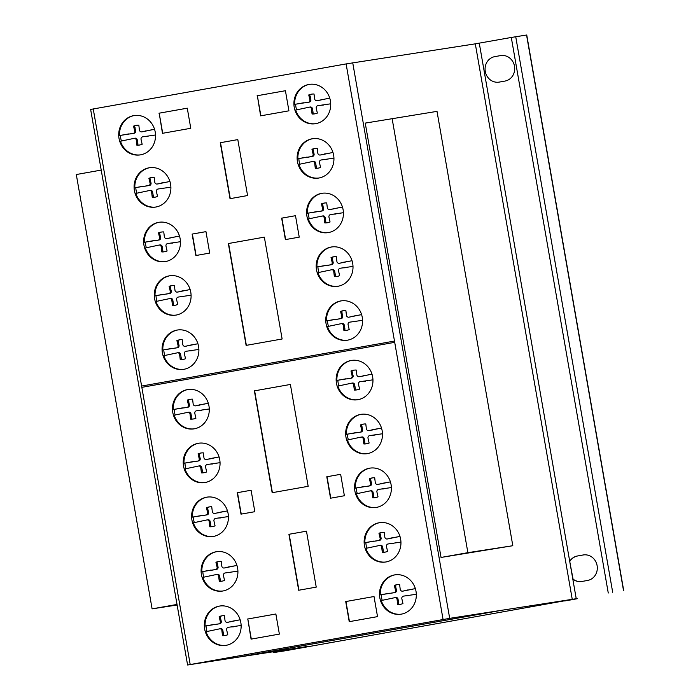 <?xml version="1.0" encoding="UTF-8"?>
<svg xmlns="http://www.w3.org/2000/svg" width="700" height="700" viewBox="0 0 700 700"><rect width="100%" height="100%" fill="white"/><g stroke="black" fill="none" stroke-linecap="round" stroke-linejoin="round"><path stroke-width="1.05" d="M177.021 604.441L152.101 608.869L177.117 605.001M152.101 608.869L76.3 174.528L101.22 170.091M467.88 552.668L512.811 545.72L437.01 111.37L365.243 123.104L441.044 557.445L467.88 552.668L392.079 118.326M512.811 545.72L441.044 557.445M134.444 115.509A19.906 18.375 -98.8 0 0 123.41 122.421A19.906 18.375 -98.8 0 0 119.455 135.546L120.426 135.398A19.906 18.375 -98.8 0 0 121.433 141.059M155.523 134.986L142.739 136.824A2.214 2.039 -98.8 0 0 141.059 139.475L142.161 144.261A14.438 13.326 81.2 0 1 139.291 145.075A14.438 13.326 81.2 0 1 136.876 145.206L136.308 140.315A2.039 1.881 -98.8 0 0 133.787 138.425L120.47 141.225A19.906 18.375 -98.8 0 0 140.534 154.849M151.567 147.936A19.906 18.375 81.2 0 1 140.166 154.91A19.906 18.375 81.2 0 1 121.266 144.935A19.906 18.375 81.2 0 1 122.684 122.535A19.906 18.375 81.2 0 1 134.076 115.561A19.906 18.375 81.2 0 1 154.551 129.281A19.906 18.375 81.2 0 1 151.567 147.936M149.817 167.685A19.906 18.375 -98.8 0 0 138.784 174.597A19.906 18.375 -98.8 0 0 134.829 187.722L135.8 187.565A19.906 18.375 -98.8 0 0 136.806 193.226M170.896 187.162L158.112 189A2.214 2.039 -98.8 0 0 156.433 191.651L157.535 196.438A14.438 13.326 81.2 0 1 154.665 197.242A14.438 13.326 81.2 0 1 152.25 197.383L151.673 192.491A2.039 1.881 -98.8 0 0 149.161 190.593L135.844 193.401A19.906 18.375 -98.8 0 0 155.899 207.025M134.829 187.722L148.295 185.614A2.047 1.89 -98.8 0 0 150.01 182.954L148.916 178.316A14.438 13.326 81.2 0 1 151.786 177.502A14.438 13.326 81.2 0 1 154.21 177.371L154.77 182.105A2.223 2.056 -98.8 0 0 157.273 184.013L169.925 181.475A19.906 18.375 81.2 0 1 166.933 200.112A19.906 18.375 81.2 0 1 155.54 207.086A19.906 18.375 81.2 0 1 136.64 197.102A19.906 18.375 81.2 0 1 138.049 174.711A19.906 18.375 81.2 0 1 149.45 167.737A19.906 18.375 81.2 0 1 169.925 181.457L158.244 183.864A2.223 2.056 81.2 0 1 157.99 183.907M159.373 222.232A19.906 18.375 -98.8 0 0 148.339 229.145A19.906 18.375 -98.8 0 0 144.384 242.27L145.364 242.121A19.906 18.375 -98.8 0 0 146.361 247.782M180.451 241.71L167.676 243.547A2.214 2.039 -98.8 0 0 165.987 246.199L167.09 250.985A14.438 13.326 81.2 0 1 164.22 251.799A14.438 13.326 81.2 0 1 161.805 251.93L161.236 247.047A2.039 1.881 -98.8 0 0 158.716 245.149L145.399 247.949A19.906 18.375 -98.8 0 0 165.463 261.572M176.496 254.66A19.906 18.375 81.2 0 1 165.095 261.634A19.906 18.375 81.2 0 1 146.195 251.659A19.906 18.375 81.2 0 1 147.612 229.259A19.906 18.375 81.2 0 1 159.005 222.285A19.906 18.375 81.2 0 1 179.48 236.005A19.906 18.375 81.2 0 1 176.496 254.66M170.013 275.739A19.906 18.375 -98.8 0 0 158.979 282.651A19.906 18.375 -98.8 0 0 155.024 295.776L155.995 295.627A19.906 18.375 -98.8 0 0 157.001 301.289M191.091 295.216L178.308 297.054A2.214 2.039 -98.8 0 0 176.627 299.705L177.73 304.491A14.438 13.326 81.2 0 1 174.86 305.305A14.438 13.326 81.2 0 1 172.445 305.436L171.876 300.545A2.039 1.881 -98.8 0 0 169.356 298.655L156.039 301.455A19.906 18.375 -98.8 0 0 176.094 315.079M187.127 308.166A19.906 18.375 81.2 0 1 175.735 315.14A19.906 18.375 81.2 0 1 156.835 305.165A19.906 18.375 81.2 0 1 158.244 282.765A19.906 18.375 81.2 0 1 169.645 275.791A19.906 18.375 81.2 0 1 190.12 289.511A19.906 18.375 81.2 0 1 187.127 308.166M177.809 329.963A19.906 18.375 -98.8 0 0 166.775 336.875A19.906 18.375 -98.8 0 0 162.82 350L163.791 349.851A19.906 18.375 -98.8 0 0 164.798 355.504M198.888 349.44L186.104 351.277A2.214 2.039 -98.8 0 0 184.424 353.929L185.526 358.715A14.438 13.326 81.2 0 1 182.656 359.52A14.438 13.326 81.2 0 1 180.241 359.66L179.664 354.769A2.039 1.881 -98.8 0 0 177.153 352.87L163.835 355.679A19.906 18.375 -98.8 0 0 183.89 369.303M194.924 362.39A19.906 18.375 81.2 0 1 183.531 369.364A19.906 18.375 81.2 0 1 164.631 359.38A19.906 18.375 81.2 0 1 166.04 336.989A19.906 18.375 81.2 0 1 177.441 330.015A19.906 18.375 81.2 0 1 197.916 343.735A19.906 18.375 81.2 0 1 194.924 362.39M188.195 389.489A19.906 18.375 -98.8 0 0 177.161 396.401A19.906 18.375 -98.8 0 0 173.215 409.517L174.186 409.369A19.906 18.375 -98.8 0 0 175.192 415.03M209.282 408.966L196.499 410.804A2.214 2.039 -98.8 0 0 194.819 413.446L195.921 418.241A14.438 13.326 81.2 0 1 193.051 419.046A14.438 13.326 81.2 0 1 190.627 419.178L190.059 414.295A2.039 1.881 -98.8 0 0 187.539 412.396L174.221 415.205A19.906 18.375 -98.8 0 0 194.285 428.82M205.319 421.916A19.906 18.375 81.2 0 1 193.918 428.881A19.906 18.375 81.2 0 1 175.026 418.906A19.906 18.375 81.2 0 1 176.435 396.515A19.906 18.375 81.2 0 1 187.836 389.541A19.906 18.375 81.2 0 1 208.303 403.261A19.906 18.375 81.2 0 1 205.319 421.916M198.966 443.188A19.906 18.375 -98.8 0 0 187.933 450.1A19.906 18.375 -98.8 0 0 183.977 463.216L184.949 463.067A19.906 18.375 -98.8 0 0 185.955 468.729M220.045 462.665L207.261 464.502A2.214 2.039 -98.8 0 0 205.581 467.145L206.684 471.94A14.438 13.326 81.2 0 1 203.814 472.745A14.438 13.326 81.2 0 1 201.399 472.876L200.83 467.994A2.039 1.881 -98.8 0 0 198.31 466.095L184.992 468.904A19.906 18.375 -98.8 0 0 205.048 482.519M216.09 475.615A19.906 18.375 81.2 0 1 204.689 482.58A19.906 18.375 81.2 0 1 185.789 472.605A19.906 18.375 81.2 0 1 187.197 450.205A19.906 18.375 81.2 0 1 198.599 443.24A19.906 18.375 81.2 0 1 219.074 456.96A19.906 18.375 81.2 0 1 216.09 475.615M207.349 497.088A19.906 18.375 -98.8 0 0 196.315 504A19.906 18.375 -98.8 0 0 192.36 517.125L193.331 516.968A19.906 18.375 -98.8 0 0 194.338 522.629M228.428 516.565L215.644 518.403A2.214 2.039 -98.8 0 0 213.964 521.045L215.066 525.84A14.438 13.326 81.2 0 1 212.196 526.645A14.438 13.326 81.2 0 1 209.781 526.785L209.204 521.894A2.039 1.881 -98.8 0 0 206.692 519.995L193.375 522.804A19.906 18.375 -98.8 0 0 213.43 536.428M224.464 529.515A19.906 18.375 81.2 0 1 213.062 536.489A19.906 18.375 81.2 0 1 194.171 526.505A19.906 18.375 81.2 0 1 195.58 504.114A19.906 18.375 81.2 0 1 206.981 497.14A19.906 18.375 81.2 0 1 227.456 510.86A19.906 18.375 81.2 0 1 224.464 529.515M216.834 551.653A19.906 18.375 -98.8 0 0 205.8 558.565A19.906 18.375 -98.8 0 0 201.845 571.681L202.816 571.532A19.906 18.375 -98.8 0 0 203.822 577.194M237.912 571.13L225.129 572.968A2.214 2.039 -98.8 0 0 223.449 575.61L224.551 580.405A14.438 13.326 81.2 0 1 221.681 581.21A14.438 13.326 81.2 0 1 219.266 581.341L218.689 576.459A2.039 1.881 -98.8 0 0 216.178 574.56L202.86 577.369A19.906 18.375 -98.8 0 0 222.915 590.984M233.949 584.08A19.906 18.375 81.2 0 1 222.556 591.045A19.906 18.375 81.2 0 1 203.656 581.07A19.906 18.375 81.2 0 1 205.065 558.679A19.906 18.375 81.2 0 1 216.466 551.705A19.906 18.375 81.2 0 1 236.941 565.425A19.906 18.375 81.2 0 1 233.949 584.08M220.054 605.99A19.906 18.375 -98.8 0 0 209.011 612.903A19.906 18.375 -98.8 0 0 205.065 626.019L206.036 625.87A19.906 18.375 -98.8 0 0 207.043 631.531M241.132 625.468L228.349 627.305A2.214 2.039 -98.8 0 0 226.669 629.947L227.771 634.742A14.438 13.326 81.2 0 1 224.901 635.548A14.438 13.326 81.2 0 1 222.477 635.679L221.909 630.796A2.039 1.881 -98.8 0 0 219.398 628.898L206.071 631.706A19.906 18.375 -98.8 0 0 226.135 645.321M237.169 638.418A19.906 18.375 81.2 0 1 225.767 645.383A19.906 18.375 81.2 0 1 206.876 635.407A19.906 18.375 81.2 0 1 208.285 613.016A19.906 18.375 81.2 0 1 219.686 606.043A19.906 18.375 81.2 0 1 240.161 619.762A19.906 18.375 81.2 0 1 237.169 638.418M395.238 574.805A19.906 18.375 -98.8 0 0 384.204 581.718A19.906 18.375 -98.8 0 0 380.249 594.843L381.22 594.694A19.906 18.375 -98.8 0 0 382.226 600.355M416.316 594.282L403.533 596.12A2.214 2.039 -98.8 0 0 401.852 598.771L402.955 603.558A14.438 13.326 81.2 0 1 400.085 604.371A14.438 13.326 81.2 0 1 397.67 604.503L397.101 599.62A2.039 1.881 -98.8 0 0 394.581 597.721L381.264 600.521A19.906 18.375 -98.8 0 0 401.319 614.145M412.361 607.233A19.906 18.375 81.2 0 1 400.96 614.206A19.906 18.375 81.2 0 1 382.06 604.231A19.906 18.375 81.2 0 1 383.469 581.831A19.906 18.375 81.2 0 1 394.87 574.858A19.906 18.375 81.2 0 1 415.345 588.577A19.906 18.375 81.2 0 1 412.361 607.233M379.864 522.637A19.906 18.375 -98.8 0 0 368.83 529.541A19.906 18.375 -98.8 0 0 364.875 542.666L365.855 542.517A19.906 18.375 -98.8 0 0 366.861 548.179M400.942 542.106L388.168 543.952A2.214 2.039 -98.8 0 0 386.479 546.595L387.581 551.39A14.438 13.326 81.2 0 1 384.72 552.195A14.438 13.326 81.2 0 1 382.296 552.326L381.727 547.444A2.039 1.881 -98.8 0 0 379.207 545.545L365.89 548.354A19.906 18.375 -98.8 0 0 385.954 561.969M396.988 555.056A19.906 18.375 81.2 0 1 385.586 562.03A19.906 18.375 81.2 0 1 366.686 552.055A19.906 18.375 81.2 0 1 368.104 529.655A19.906 18.375 81.2 0 1 379.505 522.69A19.906 18.375 81.2 0 1 399.971 536.401A19.906 18.375 81.2 0 1 396.988 555.056M370.309 468.081A19.906 18.375 -98.8 0 0 359.275 474.994A19.906 18.375 -98.8 0 0 355.32 488.119L356.291 487.97A19.906 18.375 -98.8 0 0 357.297 493.631M391.387 487.559L378.604 489.396A2.214 2.039 -98.8 0 0 376.924 492.048L378.026 496.834A14.438 13.326 81.2 0 1 375.156 497.648A14.438 13.326 81.2 0 1 372.741 497.779L372.172 492.887A2.039 1.881 -98.8 0 0 369.652 490.998L356.335 493.798A19.906 18.375 -98.8 0 0 376.39 507.421M387.433 500.509A19.906 18.375 81.2 0 1 376.031 507.483A19.906 18.375 81.2 0 1 357.131 497.508A19.906 18.375 81.2 0 1 358.54 475.108A19.906 18.375 81.2 0 1 369.941 468.134A19.906 18.375 81.2 0 1 390.416 481.854A19.906 18.375 81.2 0 1 387.433 500.509M361.401 414.277A19.906 18.375 -98.8 0 0 350.368 421.19A19.906 18.375 -98.8 0 0 346.412 434.306L347.384 434.158A19.906 18.375 -98.8 0 0 348.39 439.819M382.48 433.755L369.696 435.592A2.214 2.039 -98.8 0 0 368.016 438.235L369.119 443.03A14.438 13.326 81.2 0 1 366.249 443.835A14.438 13.326 81.2 0 1 363.834 443.966L363.256 439.084A2.039 1.881 -98.8 0 0 360.745 437.185L347.428 439.994A19.906 18.375 -98.8 0 0 367.483 453.609M378.516 446.705A19.906 18.375 81.2 0 1 367.124 453.67A19.906 18.375 81.2 0 1 348.224 443.695A19.906 18.375 81.2 0 1 349.632 421.295A19.906 18.375 81.2 0 1 361.034 414.33A19.906 18.375 81.2 0 1 381.509 428.041A19.906 18.375 81.2 0 1 378.516 446.705M351.873 360.36A19.906 18.375 -98.8 0 0 340.839 367.264A19.906 18.375 -98.8 0 0 336.884 380.389L337.864 380.24A19.906 18.375 -98.8 0 0 338.87 385.901M372.951 379.829L360.176 381.675A2.214 2.039 -98.8 0 0 358.488 384.317L359.59 389.113A14.438 13.326 81.2 0 1 356.729 389.918A14.438 13.326 81.2 0 1 354.305 390.049L353.736 385.166A2.039 1.881 -98.8 0 0 351.216 383.267L337.899 386.067A19.906 18.375 -98.8 0 0 357.963 399.691M368.996 392.779A19.906 18.375 81.2 0 1 357.595 399.752A19.906 18.375 81.2 0 1 338.704 389.777A19.906 18.375 81.2 0 1 340.113 367.377A19.906 18.375 81.2 0 1 351.514 360.412A19.906 18.375 81.2 0 1 371.98 374.124A19.906 18.375 81.2 0 1 368.996 392.779M341.486 300.834A19.906 18.375 -98.8 0 0 330.453 307.746A19.906 18.375 -98.8 0 0 326.498 320.863L327.477 320.714A19.906 18.375 -98.8 0 0 328.484 326.375M362.565 320.311L349.79 322.149A2.214 2.039 -98.8 0 0 348.11 324.791L349.204 329.586A14.438 13.326 81.2 0 1 346.342 330.391A14.438 13.326 81.2 0 1 343.919 330.523L343.35 325.64A2.039 1.881 -98.8 0 0 340.83 323.741L327.512 326.55A19.906 18.375 -98.8 0 0 347.576 340.165M358.61 333.261A19.906 18.375 81.2 0 1 347.209 340.226A19.906 18.375 81.2 0 1 328.317 330.251A19.906 18.375 81.2 0 1 329.726 307.851A19.906 18.375 81.2 0 1 341.127 300.886A19.906 18.375 81.2 0 1 361.594 314.606A19.906 18.375 81.2 0 1 358.61 333.261M331.922 246.925A19.906 18.375 -98.8 0 0 320.889 253.838A19.906 18.375 -98.8 0 0 316.934 266.954L317.905 266.805A19.906 18.375 -98.8 0 0 318.911 272.466M353.001 266.402L340.217 268.24A2.214 2.039 -98.8 0 0 338.537 270.882L339.64 275.678A14.438 13.326 81.2 0 1 336.77 276.483A14.438 13.326 81.2 0 1 334.355 276.614L333.786 271.731A2.039 1.881 -98.8 0 0 331.266 269.832L317.949 272.641A19.906 18.375 -98.8 0 0 338.012 286.265M349.046 279.352A19.906 18.375 81.2 0 1 337.645 286.317A19.906 18.375 81.2 0 1 318.745 276.342A19.906 18.375 81.2 0 1 320.162 253.951A19.906 18.375 81.2 0 1 331.555 246.977A19.906 18.375 81.2 0 1 352.03 260.697A19.906 18.375 81.2 0 1 349.046 279.352M322.341 193.235A19.906 18.375 -98.8 0 0 311.308 200.139A19.906 18.375 -98.8 0 0 307.352 213.264L308.324 213.115A19.906 18.375 -98.8 0 0 309.33 218.776M343.42 212.704L330.636 214.541A2.214 2.039 -98.8 0 0 328.956 217.192L330.059 221.979A14.438 13.326 81.2 0 1 327.189 222.793A14.438 13.326 81.2 0 1 324.774 222.924L324.205 218.041A2.039 1.881 -98.8 0 0 321.685 216.143L308.368 218.942A19.906 18.375 -98.8 0 0 328.422 232.566M339.465 225.654A19.906 18.375 81.2 0 1 328.064 232.627A19.906 18.375 81.2 0 1 309.164 222.653A19.906 18.375 81.2 0 1 310.572 200.252A19.906 18.375 81.2 0 1 321.974 193.287A19.906 18.375 81.2 0 1 342.449 206.999A19.906 18.375 81.2 0 1 339.465 225.654M312.856 138.67A19.906 18.375 -98.8 0 0 301.822 145.582A19.906 18.375 -98.8 0 0 297.868 158.699L298.839 158.55A19.906 18.375 -98.8 0 0 299.845 164.211M333.935 158.148L321.151 159.985A2.214 2.039 -98.8 0 0 319.471 162.627L320.574 167.423A14.438 13.326 81.2 0 1 317.704 168.227A14.438 13.326 81.2 0 1 315.289 168.359L314.72 163.476A2.039 1.881 -98.8 0 0 312.2 161.577L298.882 164.386A19.906 18.375 -98.8 0 0 318.938 178.001M329.98 171.097A19.906 18.375 81.2 0 1 318.579 178.062A19.906 18.375 81.2 0 1 299.679 168.088A19.906 18.375 81.2 0 1 301.088 145.688A19.906 18.375 81.2 0 1 312.489 138.722A19.906 18.375 81.2 0 1 332.964 152.442A19.906 18.375 81.2 0 1 329.98 171.097M309.636 84.332A19.906 18.375 -98.8 0 0 298.602 91.245A19.906 18.375 -98.8 0 0 294.648 104.361L295.627 104.212A19.906 18.375 -98.8 0 0 296.634 109.874M330.715 103.81L317.94 105.647A2.214 2.039 -98.8 0 0 316.251 108.29L317.354 113.085A14.438 13.326 81.2 0 1 314.493 113.89A14.438 13.326 81.2 0 1 312.069 114.021L311.5 109.139A2.039 1.881 -98.8 0 0 308.98 107.24L295.662 110.049A19.906 18.375 -98.8 0 0 315.726 123.664M326.76 116.76A19.906 18.375 81.2 0 1 315.359 123.725A19.906 18.375 81.2 0 1 296.459 113.75A19.906 18.375 81.2 0 1 297.876 91.359A19.906 18.375 81.2 0 1 309.277 84.385A19.906 18.375 81.2 0 1 329.744 98.105A19.906 18.375 81.2 0 1 326.76 116.76M324.109 643.781L336.779 641.55L324.109 643.781M331.905 642.434L325.719 643.484L331.905 642.434M574.805 599.226L564.611 600.959L574.805 599.226M574.936 599.139L566.729 600.591L574.936 599.139M576.231 598.71L285.652 650.72L273.21 652.636L308.814 646.249L187.591 665L449.689 618.354L576.231 598.71L572.827 579.171A12.924 11.935 -98.8 0 0 581.796 581.481L587.641 580.44A12.924 11.935 -98.8 0 0 597.109 565.626A12.924 11.935 -98.8 0 0 583.196 554.969L577.351 556.01A12.924 11.935 -98.8 0 0 569.704 561.286A12.924 11.935 81.2 0 1 577.351 556.01L583.196 554.969A12.924 11.935 81.2 0 1 583.38 554.942A12.924 11.935 81.2 0 1 597.126 565.731A12.924 11.935 81.2 0 1 587.641 580.44L581.796 581.481A12.924 11.935 81.2 0 1 581.604 581.516A12.924 11.935 81.2 0 1 572.827 579.171L569.704 561.286L573.064 579.128A12.924 11.935 -98.8 0 0 581.726 581.49M583.503 554.925A12.924 11.935 -98.8 0 0 583.433 554.934L577.596 555.975A12.924 11.935 -98.8 0 0 569.949 561.242M608.265 593.014L511.298 37.459L475.3 43.837L346.115 63.919L90.632 109.436L187.591 665M569.704 561.286L479.273 43.155M320.889 105.263L323.251 105.131M318.85 105.507A2.214 2.039 81.2 0 1 318.885 105.499L321.86 105.105M317.905 105.647L318.885 105.499A2.214 2.039 81.2 0 1 318.911 105.499L317.94 105.647M312.069 114.021L313.04 113.872A14.438 13.326 -98.8 0 0 314.974 113.803M312.069 112.385L313.04 112.236L313.04 113.872M311.5 109.139L312.471 108.99L313.04 112.236M294.648 104.361L308.114 102.261A2.047 1.89 -98.8 0 0 309.838 99.601L308.744 94.955A14.438 13.326 81.2 0 1 311.614 94.15A14.438 13.326 81.2 0 1 314.029 94.019L314.589 98.752A2.223 2.056 -98.8 0 0 317.1 100.66L329.752 98.114L318.071 100.511A2.223 2.056 81.2 0 1 317.809 100.546M321.405 99.601L322.376 99.453M320.031 100.135L321.002 99.986M317.1 100.66L318.071 100.511M312.095 94.089A14.438 13.326 -98.8 0 0 309.715 94.806L310.809 99.453A2.047 1.89 81.2 0 1 309.33 102.086L305.183 102.777M308.744 94.955L309.715 94.806M309.295 96.495L310.266 96.346M309.838 99.601L310.809 99.453M303.826 102.751L295.627 104.212M309.304 107.161L310.275 107.004A2.039 1.881 81.2 0 1 312.471 108.99M324.109 159.591L326.471 159.469M322.07 159.845A2.214 2.039 81.2 0 1 322.096 159.836A2.214 2.039 81.2 0 1 322.131 159.836L325.08 159.442M315.289 168.359L316.26 168.21A14.438 13.326 -98.8 0 0 318.194 168.14M315.28 166.722L316.26 166.574L316.26 168.21M314.72 163.476L315.691 163.327L316.26 166.574M297.868 158.699L311.334 156.599A2.047 1.89 -98.8 0 0 313.049 153.939L311.964 149.293A14.438 13.326 81.2 0 1 314.825 148.487A14.438 13.326 81.2 0 1 317.249 148.356L317.809 153.09A2.223 2.056 -98.8 0 0 320.311 154.998L332.973 152.451L321.291 154.849A2.223 2.056 81.2 0 1 321.029 154.884M324.616 153.939L325.596 153.79M323.243 154.472L324.223 154.324M320.311 154.998L321.291 154.849M315.315 148.426A14.438 13.326 -98.8 0 0 312.935 149.144L314.029 153.781A2.047 1.89 81.2 0 1 312.55 156.424L308.402 157.115M311.964 149.293L312.935 149.144M312.506 150.832L313.486 150.684M313.049 153.939L314.029 153.781M307.037 157.089L298.839 158.55M312.524 161.499L313.495 161.341A2.039 1.881 81.2 0 1 315.691 163.327M333.594 214.156L335.956 214.034M331.555 214.401A2.214 2.039 81.2 0 1 331.581 214.401A2.214 2.039 81.2 0 1 331.616 214.393L334.565 214.008M331.581 214.401L330.61 214.55A2.214 2.039 -98.8 0 0 330.61 214.55L331.616 214.393M324.774 222.924L325.745 222.775A14.438 13.326 -98.8 0 0 327.679 222.705M324.765 221.287L325.745 221.139L325.745 222.775M324.205 218.041L325.176 217.884L325.745 221.139M307.352 213.264L320.819 211.164A2.047 1.89 -98.8 0 0 322.534 208.495L321.449 203.857A14.438 13.326 81.2 0 1 324.31 203.053A14.438 13.326 81.2 0 1 326.734 202.921L327.294 207.655A2.223 2.056 -98.8 0 0 329.796 209.562L342.457 207.016L330.776 209.414A2.223 2.056 81.2 0 1 330.514 209.449M334.101 208.504L335.081 208.355M332.727 209.037L333.707 208.889M329.796 209.562L330.776 209.414M324.8 202.982A14.438 13.326 -98.8 0 0 322.42 203.709L323.514 208.346A2.047 1.89 81.2 0 1 322.035 210.989L317.887 211.68M321.449 203.857L322.42 203.709M321.991 205.398L322.971 205.24M322.534 208.495L323.514 208.346M316.531 211.654L308.324 213.115M322.009 216.055L322.98 215.906A2.039 1.881 81.2 0 1 325.176 217.884M343.175 267.855L345.537 267.733M341.136 268.1A2.214 2.039 81.2 0 1 341.162 268.091A2.214 2.039 81.2 0 1 341.197 268.091L344.146 267.697M341.162 268.091L340.191 268.24A2.214 2.039 -98.8 0 0 340.191 268.24L341.197 268.091M334.355 276.614L335.326 276.465A14.438 13.326 -98.8 0 0 337.26 276.395M334.355 274.977L335.326 274.829L335.326 276.465M333.786 271.731L334.757 271.582L335.326 274.829M316.934 266.954L330.4 264.854A2.047 1.89 -98.8 0 0 332.115 262.194L331.03 257.556A14.438 13.326 81.2 0 1 333.891 256.743A14.438 13.326 81.2 0 1 336.315 256.611L336.875 261.345A2.223 2.056 -98.8 0 0 339.377 263.252L352.039 260.715M343.691 262.194L340.358 263.104A2.223 2.056 81.2 0 1 340.095 263.148M352.047 260.733L344.662 262.045M342.317 262.736L343.289 262.579M339.377 263.252L340.358 263.104M334.381 256.681A14.438 13.326 -98.8 0 0 332.001 257.399L333.095 262.045A2.047 1.89 81.2 0 1 331.616 264.679L327.469 265.379M331.03 257.556L332.001 257.399M331.581 259.088L332.553 258.939M332.115 262.194L333.095 262.045M326.113 265.344L317.905 266.805M331.59 269.754L332.561 269.605A2.039 1.881 81.2 0 1 334.757 271.582M352.739 321.755L355.101 321.632M350.7 322.009A2.214 2.039 81.2 0 1 350.735 322L353.71 321.606M349.755 322.149L350.735 322A2.214 2.039 81.2 0 1 350.761 322L349.79 322.149M343.919 330.523L344.89 330.374A14.438 13.326 -98.8 0 0 346.824 330.304M343.919 328.886L344.89 328.738L344.89 330.374M343.35 325.64L344.321 325.491L344.89 328.738M326.498 320.863L339.964 318.762A2.047 1.89 -98.8 0 0 341.688 316.102L340.594 311.456A14.438 13.326 81.2 0 1 343.464 310.651A14.438 13.326 81.2 0 1 345.879 310.52L346.439 315.254A2.223 2.056 -98.8 0 0 348.95 317.161L361.602 314.615M353.255 316.102L349.921 317.012A2.223 2.056 81.2 0 1 349.659 317.047M361.611 314.641L354.226 315.954M351.881 316.636L352.852 316.488M348.95 317.161L349.921 317.012M343.945 310.59A14.438 13.326 -98.8 0 0 341.565 311.308L342.659 315.945A2.047 1.89 81.2 0 1 341.18 318.588L337.033 319.279M340.594 311.456L341.565 311.308M341.145 312.996L342.116 312.848M341.688 316.102L342.659 315.945M335.676 319.252L327.477 320.714M341.154 323.662L342.125 323.505A2.039 1.881 81.2 0 1 344.321 325.491M363.125 381.281L365.488 381.159M361.086 381.526A2.214 2.039 81.2 0 1 361.121 381.526A2.214 2.039 81.2 0 1 361.148 381.517L364.096 381.132M354.305 390.049L355.276 389.9A14.438 13.326 -98.8 0 0 357.21 389.83M354.305 388.412L355.276 388.264L355.276 389.9M353.736 385.166L354.707 385.017L355.276 388.264M336.884 380.389L350.35 378.289A2.047 1.89 -98.8 0 0 352.074 375.629L350.98 370.983A14.438 13.326 81.2 0 1 353.85 370.178A14.438 13.326 81.2 0 1 356.265 370.046L356.825 374.78A2.223 2.056 -98.8 0 0 359.336 376.688L371.989 374.141L360.308 376.539A2.223 2.056 81.2 0 1 360.045 376.574M363.641 375.629L364.613 375.48M362.267 376.162L363.239 376.014M359.336 376.688L360.308 376.539M354.331 370.108A14.438 13.326 -98.8 0 0 351.951 370.834L353.045 375.471A2.047 1.89 81.2 0 1 351.566 378.114L347.419 378.805M350.98 370.983L351.951 370.834M351.531 372.523L352.502 372.374M352.074 375.629L353.045 375.471M346.062 378.779L337.864 380.24M351.54 383.18L352.511 383.031A2.039 1.881 81.2 0 1 354.707 385.017M372.654 435.199L375.016 435.076M370.615 435.453A2.214 2.039 81.2 0 1 370.641 435.444L373.625 435.05M369.696 435.592A2.214 2.039 -98.8 0 0 369.67 435.592L370.668 435.435A2.214 2.039 81.2 0 1 370.668 435.435L369.67 435.592M363.834 443.966L364.805 443.817A14.438 13.326 -98.8 0 0 366.739 443.748M363.825 442.33L364.805 442.181L364.805 443.817M363.256 439.084L364.236 438.935L364.805 442.181M346.412 434.306L359.879 432.206A2.047 1.89 -98.8 0 0 361.594 429.546L360.5 424.9A14.438 13.326 81.2 0 1 363.37 424.095A14.438 13.326 81.2 0 1 365.794 423.964L366.354 428.697A2.223 2.056 -98.8 0 0 368.856 430.605L381.509 428.059M373.161 429.546L369.828 430.456A2.223 2.056 81.2 0 1 369.574 430.491M381.517 428.085L374.141 429.398M371.787 430.08L372.767 429.931M368.856 430.605L369.828 430.456M363.86 424.034A14.438 13.326 -98.8 0 0 361.48 424.751L362.565 429.389A2.047 1.89 81.2 0 1 361.086 432.031L356.947 432.723M360.5 424.9L361.48 424.751M361.051 426.44L362.031 426.291M361.594 429.546L362.565 429.389M355.582 432.696L347.384 434.158M361.069 437.106L362.04 436.949A2.039 1.881 81.2 0 1 364.236 438.935M381.561 489.011L383.924 488.889M378.578 489.405L379.549 489.256A2.214 2.039 81.2 0 1 379.549 489.256A2.214 2.039 81.2 0 1 379.584 489.248L382.533 488.863M372.741 497.779L373.713 497.63A14.438 13.326 -98.8 0 0 375.646 497.56M372.733 496.142L373.713 495.994L373.713 497.63M372.172 492.887L373.144 492.739L373.713 495.994M355.32 488.119L368.786 486.01A2.047 1.89 -98.8 0 0 370.501 483.35L369.416 478.713A14.438 13.326 81.2 0 1 372.277 477.907A14.438 13.326 81.2 0 1 374.701 477.767L375.261 482.51A2.223 2.056 -98.8 0 0 377.764 484.418L390.425 481.871M382.069 483.359L378.744 484.26A2.223 2.056 81.2 0 1 378.481 484.304M390.425 481.889L383.049 483.21M380.695 483.892L381.675 483.744M377.764 484.418L378.744 484.26M372.767 477.838A14.438 13.326 -98.8 0 0 370.387 478.564L371.481 483.201A2.047 1.89 81.2 0 1 370.002 485.844L365.855 486.535M369.416 478.713L370.387 478.564M369.959 480.244L370.939 480.095M370.501 483.35L371.481 483.201M364.49 486.509L356.291 487.97M369.976 490.91L370.947 490.761A2.039 1.881 81.2 0 1 373.144 492.739M391.116 543.559L393.479 543.436M389.078 543.804A2.214 2.039 81.2 0 1 389.113 543.804A2.214 2.039 81.2 0 1 389.139 543.795L392.088 543.41M389.113 543.804L388.132 543.952A2.214 2.039 -98.8 0 0 388.132 543.952L389.139 543.795M382.296 552.326L383.267 552.178A14.438 13.326 -98.8 0 0 385.201 552.108M382.296 550.69L383.267 550.541L383.267 552.178M381.727 547.444L382.699 547.295L383.267 550.541M364.875 542.666L378.341 540.566A2.047 1.89 -98.8 0 0 380.065 537.906L378.971 533.26A14.438 13.326 81.2 0 1 381.841 532.455A14.438 13.326 81.2 0 1 384.256 532.324L384.816 537.058A2.223 2.056 -98.8 0 0 387.328 538.965L399.98 536.419M391.632 537.906L388.299 538.816A2.223 2.056 81.2 0 1 388.036 538.851M399.989 536.445L392.604 537.758M390.259 538.44L391.23 538.291M387.328 538.965L388.299 538.816M382.322 532.385A14.438 13.326 -98.8 0 0 379.942 533.111L381.036 537.749A2.047 1.89 81.2 0 1 379.558 540.391L375.41 541.082M378.971 533.26L379.942 533.111M379.523 534.8L380.494 534.651M380.065 537.906L381.036 537.749M374.054 541.056L365.855 542.517M379.531 545.466L380.502 545.309A2.039 1.881 81.2 0 1 382.699 547.295M406.49 595.735L408.852 595.613M403.506 596.129L404.477 595.98A2.214 2.039 81.2 0 1 404.477 595.98A2.214 2.039 81.2 0 1 404.512 595.971L407.461 595.586M397.67 604.503L398.641 604.354A14.438 13.326 -98.8 0 0 400.575 604.284M397.661 602.866L398.641 602.718L398.641 604.354M397.101 599.62L398.072 599.462L398.641 602.718M380.249 594.843L393.715 592.734A2.047 1.89 -98.8 0 0 395.43 590.074L394.345 585.436A14.438 13.326 81.2 0 1 397.206 584.631A14.438 13.326 81.2 0 1 399.63 584.491L400.19 589.234A2.223 2.056 -98.8 0 0 402.692 591.141L415.354 588.595L403.672 590.992A2.223 2.056 81.2 0 1 403.41 591.028M406.998 590.082L407.977 589.934M405.624 590.616L406.604 590.468M402.692 591.141L403.672 590.992M397.696 584.561A14.438 13.326 -98.8 0 0 395.316 585.288L396.41 589.925A2.047 1.89 81.2 0 1 394.931 592.567L390.784 593.259M394.345 585.436L395.316 585.288M394.887 586.976L395.868 586.819M395.43 590.074L396.41 589.925M389.419 593.233L381.22 594.694M394.905 597.634L395.876 597.485A2.039 1.881 81.2 0 1 398.072 599.462M231.297 626.92L233.66 626.798M229.267 627.165A2.214 2.039 81.2 0 1 229.294 627.156A2.214 2.039 81.2 0 1 229.32 627.156L232.277 626.762M229.294 627.156L228.322 627.305A2.214 2.039 -98.8 0 0 228.322 627.305L229.32 627.156M222.477 635.679L223.457 635.53A14.438 13.326 -98.8 0 0 225.382 635.46M222.477 634.043L223.449 633.894L223.457 635.53M221.909 630.796L222.88 630.648L223.449 633.894M205.065 626.019L218.523 623.919A2.047 1.89 -98.8 0 0 220.246 621.259L219.153 616.613A14.438 13.326 81.2 0 1 222.023 615.808A14.438 13.326 81.2 0 1 224.438 615.676L224.998 620.41A2.223 2.056 -98.8 0 0 227.509 622.317L240.161 619.771M231.814 621.259L228.48 622.169A2.223 2.056 81.2 0 1 228.218 622.212M240.17 619.798L232.785 621.11M230.44 621.801L231.411 621.644M227.509 622.317L228.48 622.169M222.513 615.746A14.438 13.326 -98.8 0 0 220.124 616.464L221.218 621.11A2.047 1.89 81.2 0 1 219.739 623.744L215.591 624.435M219.153 616.613L220.124 616.464M219.704 618.153L220.675 618.004M220.246 621.259L221.218 621.11M214.235 624.409L206.036 625.87M219.713 628.819L220.692 628.67A2.039 1.881 81.2 0 1 222.88 630.648M228.086 572.582L230.449 572.46M225.102 572.968L226.074 572.819A2.214 2.039 81.2 0 1 226.074 572.819A2.214 2.039 81.2 0 1 226.1 572.819L229.057 572.425M219.266 581.341L220.237 581.192A14.438 13.326 -98.8 0 0 222.171 581.122M219.258 579.705L220.229 579.556L220.237 581.192M218.689 576.459L219.669 576.31L220.229 579.556M201.845 571.681L215.303 569.581A2.047 1.89 -98.8 0 0 217.026 566.921L215.933 562.275A14.438 13.326 81.2 0 1 218.803 561.47A14.438 13.326 81.2 0 1 221.226 561.339L221.786 566.072A2.223 2.056 -98.8 0 0 224.289 567.98L236.941 565.434M228.594 566.921L225.26 567.831A2.223 2.056 81.2 0 1 225.006 567.875M236.95 565.46L229.565 566.773M227.22 567.464L228.191 567.306M224.289 567.98L225.26 567.831M219.293 561.409A14.438 13.326 -98.8 0 0 216.912 562.126L217.998 566.773A2.047 1.89 81.2 0 1 216.519 569.406L212.38 570.097M215.933 562.275L216.912 562.126M216.484 563.815L217.455 563.666M217.026 566.921L217.998 566.773M211.015 570.071L202.816 571.532M216.501 574.481L217.472 574.332A2.039 1.881 81.2 0 1 219.669 576.31M218.593 518.017L220.964 517.895M216.562 518.262A2.214 2.039 81.2 0 1 216.589 518.254L219.572 517.869M215.617 518.411L216.589 518.254A2.214 2.039 81.2 0 1 216.615 518.254L215.644 518.403M209.781 526.785L210.752 526.628A14.438 13.326 -98.8 0 0 212.678 526.566M209.773 525.149L210.744 524.991L210.752 526.628M209.204 521.894L210.184 521.745L210.744 524.991M192.36 517.125L205.817 515.016A2.047 1.89 -98.8 0 0 207.541 512.356L206.447 507.719A14.438 13.326 81.2 0 1 209.317 506.905A14.438 13.326 81.2 0 1 211.732 506.774L212.301 511.508A2.223 2.056 -98.8 0 0 214.804 513.415L227.456 510.877M219.109 512.365L215.775 513.266A2.223 2.056 81.2 0 1 215.521 513.31M227.465 510.895L220.08 512.207M217.735 512.899L218.706 512.75M214.804 513.415L215.775 513.266M209.808 506.844A14.438 13.326 -98.8 0 0 207.428 507.561L208.513 512.207A2.047 1.89 81.2 0 1 207.034 514.85L202.895 515.541M206.447 507.719L207.428 507.561M206.999 509.25L207.97 509.101M207.541 512.356L208.513 512.207M201.53 515.515L193.331 516.968M207.008 519.916L207.987 519.767A2.039 1.881 81.2 0 1 210.184 521.745M210.219 464.109L212.581 463.986M208.18 464.363A2.214 2.039 81.2 0 1 208.206 464.354A2.214 2.039 81.2 0 1 208.241 464.354L211.19 463.96M208.206 464.354L207.235 464.502A2.214 2.039 -98.8 0 0 207.235 464.502L208.241 464.354M201.399 472.876L202.37 472.727A14.438 13.326 -98.8 0 0 204.304 472.657M201.39 471.24L202.37 471.091L202.37 472.727M200.83 467.994L201.801 467.845L202.37 471.091M183.977 463.216L197.444 461.116A2.047 1.89 -98.8 0 0 199.159 458.456L198.074 453.81A14.438 13.326 81.2 0 1 200.935 453.005A14.438 13.326 81.2 0 1 203.359 452.874L203.919 457.608A2.223 2.056 -98.8 0 0 206.421 459.515L219.082 456.969M210.726 458.456L207.401 459.366A2.223 2.056 81.2 0 1 207.139 459.401M219.082 456.995L211.706 458.308M209.352 458.99L210.332 458.841M206.421 459.515L207.401 459.366M201.425 452.944A14.438 13.326 -98.8 0 0 199.045 453.661L200.139 458.299A2.047 1.89 81.2 0 1 198.66 460.941L194.513 461.633M198.074 453.81L199.045 453.661M198.616 455.35L199.596 455.201M199.159 458.456L200.139 458.299M193.148 461.606L184.949 463.067M198.634 466.016L199.605 465.859A2.039 1.881 81.2 0 1 201.801 467.845M199.447 410.419L201.81 410.296M197.409 410.664A2.214 2.039 81.2 0 1 197.47 410.655L200.419 410.261M197.444 410.655L196.464 410.804A2.214 2.039 -98.8 0 0 196.464 410.804L197.47 410.655M190.627 419.178L191.607 419.029A14.438 13.326 -98.8 0 0 193.532 418.959M190.627 417.541L191.599 417.392L191.607 419.029M190.059 414.295L191.03 414.146L191.599 417.392M173.215 409.517L186.673 407.418A2.047 1.89 -98.8 0 0 188.396 404.757L187.303 400.111A14.438 13.326 81.2 0 1 190.173 399.306A14.438 13.326 81.2 0 1 192.588 399.175L193.148 403.909A2.223 2.056 -98.8 0 0 195.659 405.816L208.311 403.27M199.964 404.757L196.63 405.668A2.223 2.056 81.2 0 1 196.367 405.711M208.32 403.296L200.935 404.609M198.59 405.3L199.561 405.142M195.659 405.816L196.63 405.668M190.662 399.245A14.438 13.326 -98.8 0 0 188.274 399.963L189.367 404.609A2.047 1.89 81.2 0 1 187.889 407.243L183.741 407.934M187.303 400.111L188.274 399.963M187.854 401.651L188.825 401.502M188.396 404.757L189.367 404.609M182.385 407.908L174.186 409.369M187.862 412.317L188.834 412.169A2.039 1.881 81.2 0 1 191.03 414.146M189.061 350.892L191.424 350.77M186.077 351.286L187.049 351.129A2.214 2.039 81.2 0 1 187.049 351.129A2.214 2.039 81.2 0 1 187.075 351.129L190.032 350.744M180.241 359.66L181.213 359.502A14.438 13.326 -98.8 0 0 183.146 359.441M180.232 358.024L181.213 357.866L181.213 359.502M179.664 354.769L180.644 354.62L181.213 357.866M162.82 350L176.286 347.891A2.047 1.89 -98.8 0 0 178.001 345.231L176.907 340.594A14.438 13.326 81.2 0 1 179.778 339.78A14.438 13.326 81.2 0 1 182.201 339.649L182.761 344.382A2.223 2.056 -98.8 0 0 185.264 346.29L197.916 343.752M189.569 345.24L186.235 346.141A2.223 2.056 81.2 0 1 185.981 346.185M197.925 343.77L190.54 345.082M188.195 345.774L189.166 345.625M185.264 346.29L186.235 346.141M180.268 339.719A14.438 13.326 -98.8 0 0 177.888 340.445L178.972 345.082A2.047 1.89 81.2 0 1 177.494 347.725L173.355 348.416M176.907 340.594L177.888 340.445M177.459 342.125L178.439 341.976M178.001 345.231L178.972 345.082M171.99 348.39L163.791 349.851M177.476 352.791L178.447 352.642A2.039 1.881 81.2 0 1 180.644 354.62M181.265 296.669L183.627 296.546M178.281 297.062L179.252 296.914A2.214 2.039 81.2 0 1 179.252 296.914A2.214 2.039 81.2 0 1 179.287 296.905L182.236 296.52M172.445 305.436L173.416 305.287A14.438 13.326 -98.8 0 0 175.35 305.217M172.436 303.8L173.416 303.651L173.416 305.287M171.876 300.545L172.847 300.396L173.416 303.651M155.024 295.776L168.49 293.668A2.047 1.89 -98.8 0 0 170.205 291.007L169.12 286.37A14.438 13.326 81.2 0 1 171.981 285.565A14.438 13.326 81.2 0 1 174.405 285.425L174.965 290.168A2.223 2.056 -98.8 0 0 177.468 292.075L190.12 289.529L178.439 291.918A2.223 2.056 81.2 0 1 178.185 291.961M181.773 291.016L182.752 290.868M180.399 291.55L181.379 291.401M177.468 292.075L178.439 291.918M172.471 285.495A14.438 13.326 -98.8 0 0 170.091 286.221L171.185 290.859A2.047 1.89 81.2 0 1 169.697 293.501L165.559 294.192M169.12 286.37L170.091 286.221M169.662 287.901L170.643 287.752M170.205 291.007L171.185 290.859M164.194 294.166L155.995 295.627M169.68 298.567L170.651 298.419A2.039 1.881 81.2 0 1 172.847 300.396M170.625 243.162L172.987 243.04M168.586 243.407A2.214 2.039 81.2 0 1 168.621 243.407A2.214 2.039 81.2 0 1 168.648 243.399L171.596 243.014M161.805 251.93L162.776 251.781A14.438 13.326 -98.8 0 0 164.71 251.711M161.805 250.294L162.776 250.145L162.776 251.781M161.236 247.047L162.207 246.89L162.776 250.145M144.384 242.27L157.85 240.161A2.047 1.89 -98.8 0 0 159.574 237.501L158.48 232.864A14.438 13.326 81.2 0 1 161.35 232.059A14.438 13.326 81.2 0 1 163.765 231.919L164.325 236.661A2.223 2.056 -98.8 0 0 166.827 238.569L179.489 236.023L167.808 238.42A2.223 2.056 81.2 0 1 167.545 238.455M171.141 237.51L172.112 237.361M169.768 238.044L170.739 237.895M166.827 238.569L167.808 238.42M161.831 231.989A14.438 13.326 -98.8 0 0 159.451 232.715L160.545 237.352A2.047 1.89 81.2 0 1 159.066 239.995L154.919 240.686M158.48 232.864L159.451 232.715M159.031 234.404L160.002 234.246M159.574 237.501L160.545 237.352M153.562 240.66L145.364 242.121M159.04 245.061L160.011 244.912A2.039 1.881 81.2 0 1 162.207 246.89M161.07 188.615L163.433 188.492M159.031 188.86A2.214 2.039 81.2 0 1 159.058 188.851L162.041 188.466M158.086 189.009L159.058 188.851A2.214 2.039 81.2 0 1 159.084 188.851L158.112 189M152.25 197.383L153.221 197.225A14.438 13.326 -98.8 0 0 155.155 197.164M152.241 195.746L153.221 195.589L153.221 197.225M151.673 192.491L152.653 192.343L153.221 195.589M161.577 182.963L162.549 182.805M160.204 183.496L161.184 183.347M157.273 184.013L158.244 183.864M152.276 177.441A14.438 13.326 -98.8 0 0 149.896 178.159L150.981 182.805A2.047 1.89 81.2 0 1 149.502 185.447L145.364 186.139M148.916 178.316L149.896 178.159M149.468 179.847L150.447 179.699M150.01 182.954L150.981 182.805M143.999 186.112L135.8 187.565M149.485 190.514L150.456 190.365A2.039 1.881 81.2 0 1 152.653 192.343M145.696 136.439L148.059 136.316M142.713 136.832L143.684 136.684A2.214 2.039 81.2 0 1 143.684 136.684A2.214 2.039 81.2 0 1 143.719 136.675L146.668 136.29M136.876 145.206L137.847 145.058A14.438 13.326 -98.8 0 0 139.781 144.987M136.876 143.57L137.847 143.421L137.847 145.058M136.308 140.315L137.279 140.166L137.847 143.421M119.455 135.546L132.921 133.438A2.047 1.89 -98.8 0 0 134.636 130.778L133.551 126.14A14.438 13.326 81.2 0 1 136.412 125.335A14.438 13.326 81.2 0 1 138.836 125.195L139.396 129.938A2.223 2.056 -98.8 0 0 141.899 131.845L154.56 129.299M146.204 130.786L142.879 131.688A2.223 2.056 81.2 0 1 142.616 131.731M154.56 129.316L147.184 130.638M144.83 131.32L145.81 131.171M141.899 131.845L142.879 131.688M136.903 125.265A14.438 13.326 -98.8 0 0 134.523 125.991L135.616 130.629A2.047 1.89 81.2 0 1 134.138 133.271L129.99 133.963M133.551 126.14L134.523 125.991M134.102 127.671L135.074 127.523M134.636 130.778L135.616 130.629M128.634 133.936L120.426 135.398M134.111 138.338L135.082 138.189A2.039 1.881 81.2 0 1 137.279 140.166M275.87 614.005L247.809 618.992L251.318 639.091M247.564 619.036L275.861 613.996L279.37 634.104L251.072 639.135L247.809 618.992M251.09 490.245L254.835 511.691L241.001 514.15L237.256 492.704L251.09 490.245L237.501 492.669L241.246 514.106M306.469 531.178L316.234 587.125L298.69 590.249L288.925 534.293L306.469 531.178L289.161 534.258L298.926 590.205M374.019 596.523L377.527 616.63L349.23 621.67L345.721 601.562L374.019 596.523L345.957 601.528L349.466 621.626M340.637 474.311L344.382 495.749L330.531 498.216L326.786 476.77L340.637 474.311L327.031 476.735L330.767 498.173M290.386 384.457L308.166 486.308L272.16 492.713L254.38 390.863L290.386 384.457L254.625 390.828L272.405 492.669M264.346 237.134L282.126 338.984L246.12 345.389L228.349 243.539L264.346 237.134L228.594 243.504L246.365 345.345M205.957 231.63L209.702 253.076L195.869 255.535L192.124 234.089L205.957 231.63M205.957 231.639L192.369 234.054L196.105 255.491M187.276 108.185L159.197 113.181L162.706 133.28M158.961 113.216L187.268 108.176L190.776 128.284L162.47 133.324L159.197 113.181M237.807 139.606L247.572 195.554L230.029 198.678L220.264 142.721L237.807 139.606L220.509 142.686L230.274 198.634M295.496 215.696L299.241 237.142L285.39 239.601L281.654 218.155L295.496 215.696L281.89 218.12L285.635 239.557M285.416 90.72L257.355 95.707L260.864 115.806M257.11 95.751L285.416 90.711L288.925 110.819L260.619 115.85L257.355 95.707M275.118 652.278L274.977 651.481M623.7 590.564L526.741 35L511.298 37.459M443.074 619.483L346.115 63.919M190.199 664.492L93.24 108.929M623.525 590.581L526.558 35.026M612.684 592.261L515.725 36.697M572.259 599.392L475.3 43.837M449.689 618.354L352.73 62.79M141.829 387.354L394.704 342.344M141.601 386.059L394.485 341.058M494.742 56.639A12.924 11.935 -98.8 0 0 485.275 71.453A12.924 11.935 -98.8 0 0 499.188 82.101L505.041 81.06A12.924 11.935 -98.8 0 0 514.509 66.246A12.924 11.935 -98.8 0 0 500.588 55.597L494.742 56.639M567.079 600.539L575.312 599.077L567.079 600.539M565.119 600.889L577.273 598.727L565.119 600.889M326.069 643.431L334.311 641.97L326.069 643.431M498.802 610.759L496.195 611.266M243.32 656.276L236.696 657.405M238.709 657.099L500.806 610.444M321.151 159.985L322.131 159.836M360.176 381.675L361.148 381.517M378.604 489.396L379.584 489.248M403.533 596.12L404.512 595.971M225.129 572.968L226.1 572.819M186.104 351.277L187.075 351.129M178.308 297.054L179.287 296.905M167.676 243.547L168.648 243.399M142.739 136.824L143.719 136.675M316.969 100.686L317.94 100.538M321.125 159.985L322.096 159.836M320.189 155.024L321.16 154.875M329.674 209.589L330.645 209.431M339.255 263.279L340.226 263.13M348.819 317.188L349.79 317.039M360.141 381.675L361.121 381.526M359.205 376.714L360.176 376.556M368.725 430.631L369.705 430.483M377.632 484.435L378.613 484.286M387.196 538.991L388.168 538.843M402.57 591.168L403.541 591.01M227.377 622.344L228.349 622.195M224.157 568.006L225.138 567.858M214.673 513.441L215.653 513.293M206.299 459.541L207.27 459.392M195.528 405.842L196.499 405.694M185.133 346.316L186.112 346.168M177.336 292.092L178.316 291.944M167.641 243.556L168.621 243.407M166.705 238.595L167.676 238.438M157.141 184.039L158.121 183.89M141.776 131.862L142.748 131.714M273.21 652.636L273.061 651.779"/></g></svg>
